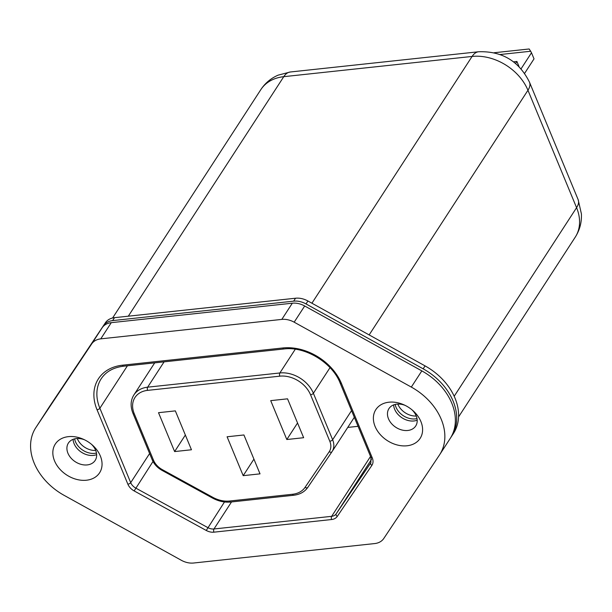 <?xml version="1.0" encoding="UTF-8"?>
<svg xmlns="http://www.w3.org/2000/svg" width="612" height="612" viewBox="0 0 612 612"><rect width="100%" height="100%" fill="white"/><g stroke="black" fill="none" stroke-linecap="round" stroke-linejoin="round"><path stroke-width="0.92" d="M449.973 438.819A55.432 41.448 -147 0 0 450.187 438.49A55.432 41.448 -147 0 0 451.771 403.147A55.432 41.448 -147 0 0 421.836 370.887L304.684 305.985A18.475 13.816 -147 0 0 292.322 303.208L111.285 322.662A18.475 13.816 -147 0 0 102.173 327.741L46.481 411.218A55.432 41.448 -147 0 0 46.267 411.547L35.756 427.742A55.432 41.448 -147 0 0 64.107 495.345L181.259 560.248A18.475 13.816 -147 0 0 193.621 563.017L374.659 543.571A18.475 13.816 -147 0 0 383.77 538.491L439.462 455.014A55.432 41.448 -147 0 0 439.676 454.685A55.432 41.448 -147 0 0 441.26 419.342A55.432 41.448 -147 0 0 411.318 387.082L294.173 322.18A18.475 13.816 -147 0 0 281.811 319.403L100.766 338.857A18.475 13.816 -147 0 0 91.662 343.936L35.97 427.413A55.432 41.448 -147 0 0 35.756 427.742M84.555 439.814A15.958 11.934 -147 0 0 68.399 443.057A15.958 11.934 -147 0 0 67.94 453.232A15.958 11.934 -147 0 0 81.212 464.401A15.958 11.934 -147 0 0 95.166 460.431A15.958 11.934 -147 0 0 95.625 450.256A15.958 11.934 -147 0 0 91.548 444.35M96.642 454.639A15.958 11.934 33 0 1 74.113 443.723A15.958 11.934 33 0 1 73.088 439.347M54.544 460.897A26.4 19.737 -147 0 0 86.468 480.221A26.4 19.737 -147 0 0 100.337 455.971A26.4 19.737 -147 0 0 92.466 445.146A26.4 19.737 -147 0 0 83.462 439.301A26.4 19.737 -147 0 0 58.959 440.173A26.4 19.737 -147 0 0 54.544 460.897M405.106 405.373A15.958 11.934 -147 0 0 388.949 408.617A15.958 11.934 -147 0 0 388.49 418.792A15.958 11.934 -147 0 0 401.763 429.961A15.958 11.934 -147 0 0 415.716 425.99A15.958 11.934 -147 0 0 416.168 415.816A15.958 11.934 -147 0 0 412.098 409.91M417.193 420.192A15.958 11.934 33 0 1 394.656 409.283A15.958 11.934 33 0 1 393.638 404.907M375.087 426.449A26.4 19.737 -147 0 0 407.011 445.781A26.4 19.737 -147 0 0 420.888 421.53A26.4 19.737 -147 0 0 413.016 410.706A26.4 19.737 -147 0 0 404.004 404.853A26.4 19.737 -147 0 0 379.501 405.733A26.4 19.737 -147 0 0 375.087 426.449M96.459 453.056A15.958 11.934 33 0 1 75.444 441.665A15.958 11.934 33 0 1 74.61 438.873M95.717 450.486A15.958 11.934 33 0 1 77.349 438.735A15.958 11.934 33 0 1 77.257 438.506M417.009 418.608A15.958 11.934 33 0 1 395.995 407.225A15.958 11.934 33 0 1 395.161 404.433M416.267 416.045A15.958 11.934 33 0 1 397.899 404.295A15.958 11.934 33 0 1 397.808 404.065M47.598 409.489L49.503 406.552A55.432 41.448 33 0 1 49.717 406.223L105.409 322.753A18.475 13.816 33 0 1 114.52 317.674L295.558 298.22A18.475 13.816 33 0 1 307.92 300.997L425.072 365.899A55.432 41.448 33 0 1 455.014 398.16A55.432 41.448 33 0 1 453.423 433.503L451.518 436.433A55.432 41.448 -147 0 0 453.109 401.089A55.432 41.448 -147 0 0 423.167 368.829L306.015 303.927A18.475 13.816 -147 0 0 293.653 301.15L112.616 320.604A18.475 13.816 -147 0 0 103.505 325.683L47.82 409.16A55.432 41.448 -147 0 0 47.598 409.489A55.432 41.448 -147 0 0 47.07 410.331M450.715 437.649L451.304 436.761A55.432 41.448 -147 0 0 451.518 436.433M513.499 61.835L516.911 61.468L519.075 66.7M347.754 427.421L358.058 426.312M191.457 449.766L175.346 410.882L158.516 412.687L174.627 451.572L191.457 449.766M260.024 473.856L243.92 434.971L227.09 436.777L243.194 475.662L260.024 473.856M303.644 437.71L287.541 398.825L270.711 400.638L286.814 439.523L303.644 437.71M297.547 422.991L286.814 439.523M253.926 459.13L243.194 475.662M185.352 435.04L174.627 451.572M515.595 63.503L516.911 61.468M524.629 73.341L534.024 58.867L531.491 52.77L521.072 68.827M531.491 52.77L530.658 51.247L500.103 54.529M494.113 52.747L529.158 48.983L530.658 51.247M49.717 406.223L47.82 409.16M105.409 322.753L103.505 325.683M114.52 317.674L112.616 320.604M295.558 298.22L293.653 301.15M307.92 300.997L306.015 303.927M425.072 365.899L423.167 368.829M369.151 334.917L527.949 90.262L576.581 207.682A27.716 12.454 -22.5 0 0 578.149 199.657L581.4 213.833C581.813 222.263 579.771 230.028 575.257 237.135A46.191 34.54 -147 0 0 576.581 207.682L454.181 396.262M578.149 199.657L529.51 82.237A27.716 12.454 -22.5 0 1 527.949 90.262A46.191 34.54 -147 0 0 472.089 56.442L311.921 303.208M529.51 82.237C519.03 61.124 502.062 50.964 478.599 51.76A27.716 13.548 -96.1 0 0 472.089 56.442L283.769 76.676L128.306 316.19M478.599 51.76L290.279 71.994A27.716 13.548 -96.1 0 0 283.769 76.676A46.191 34.54 -147 0 0 260.811 89.658L112.6 317.995M122.522 365.188L282.798 347.968A48.501 36.269 33 0 1 341.45 383.479L372.28 457.906A11.552 8.637 33 0 1 371.874 465.38L337.281 516.39A11.552 8.637 33 0 1 331.612 519.527L213.925 532.172A11.552 8.637 33 0 1 206.259 530.466L134.158 490.923A11.552 8.637 33 0 1 127.862 484.168L97.033 409.742A48.501 36.269 33 0 1 122.522 365.188A2.31 1.132 83.9 0 0 123.601 366.198L283.876 348.978A2.31 1.132 83.9 0 1 282.798 347.968M421.836 370.887L411.318 387.082M304.684 305.985L294.173 322.18M292.322 303.208L281.811 319.403M111.285 322.662L100.766 338.857M102.173 327.741L91.662 343.936M46.481 411.218L35.97 427.413M127.418 365.792L99.871 408.242L130.7 482.669A9.241 6.908 -147 0 0 135.734 488.07L207.835 527.613A9.241 6.908 -147 0 0 213.97 528.975L331.658 516.329A9.241 6.908 -147 0 0 336.195 513.82L370.788 462.817A9.241 6.908 -147 0 0 370.841 462.726L370.979 457.508A2.31 1.04 -22.5 0 0 372.28 457.906M123.601 366.198C113.381 367.475 105.907 371.668 101.194 378.782A46.191 34.54 -147 0 0 99.871 408.242A2.31 1.04 -22.5 0 1 97.033 409.742M370.895 462.649L370.788 462.817A2.31 1.53 34.1 0 0 371.874 465.38M371.499 459.421L336.195 513.82A2.31 1.53 34.1 0 0 337.281 516.39M370.535 456.437L331.658 516.329A2.31 1.132 83.9 0 0 331.612 519.527M231.52 501.939L213.97 528.975A2.31 1.132 83.9 0 0 213.925 532.172M224.482 501.97L206.259 530.466M153 461.471L134.158 490.923M149.611 453.53L130.7 482.669A2.31 1.04 -22.5 0 1 127.862 484.168M154.706 362.855L133.875 394.962A27.716 20.724 33 0 1 147.645 387.174L279.868 372.968A27.716 20.724 33 0 1 313.382 393.264L332.637 439.737A18.475 13.816 33 0 1 332.109 451.518A18.475 13.816 33 0 1 331.995 451.694A2.31 1.53 -145.9 0 1 331.979 451.71A2.31 1.53 -145.9 0 1 329.233 451.702A16.164 12.087 -147 0 0 329.799 441.244L310.544 394.763A25.406 18.995 -147 0 0 279.822 376.166L147.599 390.372A25.406 18.995 -147 0 0 134.242 413.704L153.497 460.186A16.164 12.087 -147 0 0 162.31 469.633L212.708 497.273A25.406 18.995 -147 0 0 229.577 501.021L292.59 494.251A25.406 18.995 -147 0 0 305.059 487.351L329.233 451.702M164.085 361.853L147.645 387.174A2.31 1.132 83.9 0 0 147.599 390.372M295.275 349.238L279.868 372.968A2.31 1.132 83.9 0 0 279.822 376.166M330.006 367.659L313.382 393.264A2.31 1.04 157.5 0 1 310.544 394.763M351.548 410.598L332.637 439.737A2.31 1.04 157.5 0 1 329.799 441.244M331.972 451.733L307.813 487.343A2.31 1.53 -145.9 0 1 307.805 487.366A2.31 1.53 -145.9 0 1 305.059 487.351M370.979 457.508L340.15 383.074A2.31 1.04 -22.5 0 0 341.45 383.479M134.242 413.704A2.31 1.04 157.5 0 1 132.949 413.299L152.197 459.78C154.117 464.217 157.399 467.752 162.035 470.376L212.433 498.015C218.499 501.274 224.573 502.613 230.663 502.031L293.676 495.261C299.934 494.504 304.646 491.872 307.805 487.366L332.109 451.518L354.325 417.292M153.497 460.186A2.31 1.04 157.5 0 1 152.197 459.78M162.31 469.633L162.035 470.376M212.708 497.273L212.433 498.015M229.577 501.021A2.31 1.132 83.9 0 0 230.663 502.031M292.59 494.251A2.31 1.132 83.9 0 0 293.676 495.261M450.187 438.49L439.676 454.685M575.257 237.135L458.579 416.902M340.15 383.074C332.339 362.61 304.975 346.071 283.876 348.978M133.875 394.962C130.555 400.332 130.241 406.444 132.949 413.299M260.811 89.658C265.141 83.11 270.909 78.282 278.123 75.154L290.279 71.994"/></g></svg>
